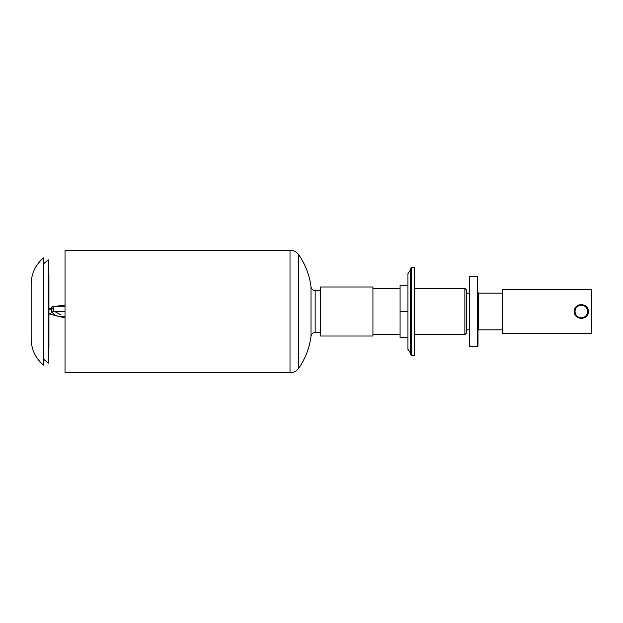 <?xml version="1.0" encoding="UTF-8"?>
<svg xmlns="http://www.w3.org/2000/svg" width="623" height="623" viewBox="0 0 623 623"><rect width="100%" height="100%" fill="white"/><g stroke="black" fill="none" stroke-linecap="round" stroke-linejoin="round"><path stroke-width="0.93" d="M477.491 346.528L469.781 346.528L469.781 276.472L477.491 276.472L477.491 346.528L478.012 345.999L478.012 300.294M469.781 346.528L469.259 345.999L469.259 277.001L469.781 276.472M414.35 288.348L464.875 288.348L464.875 334.652L414.35 334.652M464.875 288.348L466.627 290.1L466.627 332.9L464.875 334.652M591.328 289.609L591.328 333.391L502.535 333.391L502.535 289.609L591.328 289.609L591.85 290.131L591.85 332.869L591.85 290.131M574.336 311.5C573.908 320.534 588.782 320.534 588.346 311.5C588.79 302.466 573.9 302.459 574.336 311.5M574.873 314.194A7.009 7.009 0 0 0 576.392 316.453M581.337 318.509A7.009 7.009 0 0 0 582.536 318.4M587.458 314.919A7.009 7.009 0 0 0 587.808 314.194M587.808 308.813A7.009 7.009 0 0 0 587.528 308.206M584.732 305.371A7.009 7.009 0 0 0 584.031 305.036M578.65 305.029A7.009 7.009 0 0 0 578.058 305.309M576.392 306.547A7.009 7.009 0 0 0 574.873 308.806M588.174 311.5A6.83 6.83 0 0 1 577.926 317.419A6.83 6.83 0 0 1 577.926 305.582A6.83 6.83 0 0 1 588.174 311.5A6.83 6.83 0 0 1 577.926 317.419A6.83 6.83 0 0 1 577.926 305.582A6.83 6.83 0 0 1 588.174 311.5M320.393 311.5L320.393 286.985L372.936 286.985L372.936 336.015L320.393 336.015L320.393 311.5M65.026 311.5L65.026 372.795L289.999 372.795L289.999 250.205L65.026 250.205L65.026 311.5L53.57 311.5A5.257 1.129 -90 0 0 52.441 306.243A5.257 1.129 -90 0 0 51.312 311.5L55.315 315.729L61.171 316.757L65.026 316.344M31.15 284.08C31.368 273.505 35.495 264.775 43.532 257.899L43.532 365.101C35.495 358.225 31.368 349.495 31.15 338.92L31.15 284.08L31.15 338.92M43.532 263.879L48.22 259.838L48.22 363.162L43.532 359.121M48.22 267.617L48.937 274.766L48.937 348.234L48.22 355.383M51.312 311.5L53.189 311.5A3.504 0.755 -90 0 0 52.441 307.996A3.504 0.755 -90 0 0 51.686 311.5L53.57 311.5M54.59 311.5L61.171 315.004M407.956 285.233L400.075 285.233L400.075 337.767L407.956 337.767M400.075 311.5L407.956 311.5M411.46 354.409L410.588 354.409L410.588 268.591L411.46 268.591M414.35 355.281L414.35 267.719L411.46 267.719L411.46 355.281L414.35 355.281M502.535 329.886L478.542 329.886L478.542 293.114L478.012 292.584M587.645 311.5A6.308 6.308 0 0 1 578.191 316.959A6.308 6.308 0 0 1 578.191 306.041A6.308 6.308 0 0 1 587.645 311.5M311.017 286.853L311.017 336.147C311.484 333.905 312.855 332.698 315.137 332.518L315.137 290.482C312.855 290.302 311.484 289.095 311.017 286.853C309.506 275.187 305.426 264.51 298.775 254.807L298.775 368.193C296.603 371.168 293.674 372.702 289.999 372.795M410.261 352.75L410.261 270.25L407.956 273.668L407.956 349.332L410.588 353.241M502.535 293.114L478.542 293.114M466.627 329.886L469.259 329.886M466.627 293.114L469.259 293.114M372.936 334.652L400.075 334.652M372.936 288.348L400.075 288.348M477.491 276.472L478.012 277.001M478.542 329.886L478.012 330.416M574.632 312.754L574.897 313.766M591.328 333.391L591.85 332.869M298.775 254.807C296.603 251.832 293.674 250.298 289.999 250.205M311.017 336.147C309.506 347.813 305.426 358.49 298.775 368.193M315.137 332.518L320.393 332.518M315.137 290.482L320.393 290.482M65.026 305.044L56.093 306.243M51.639 307.801L48.937 309.109M48.937 313.891L65.026 317.956M48.937 314.202L51.561 312.676M51.343 310.207L48.937 308.798M65.026 316.757L61.171 316.757M65.026 306.243L52.441 306.243M410.261 270.25L410.588 269.759"/></g></svg>
